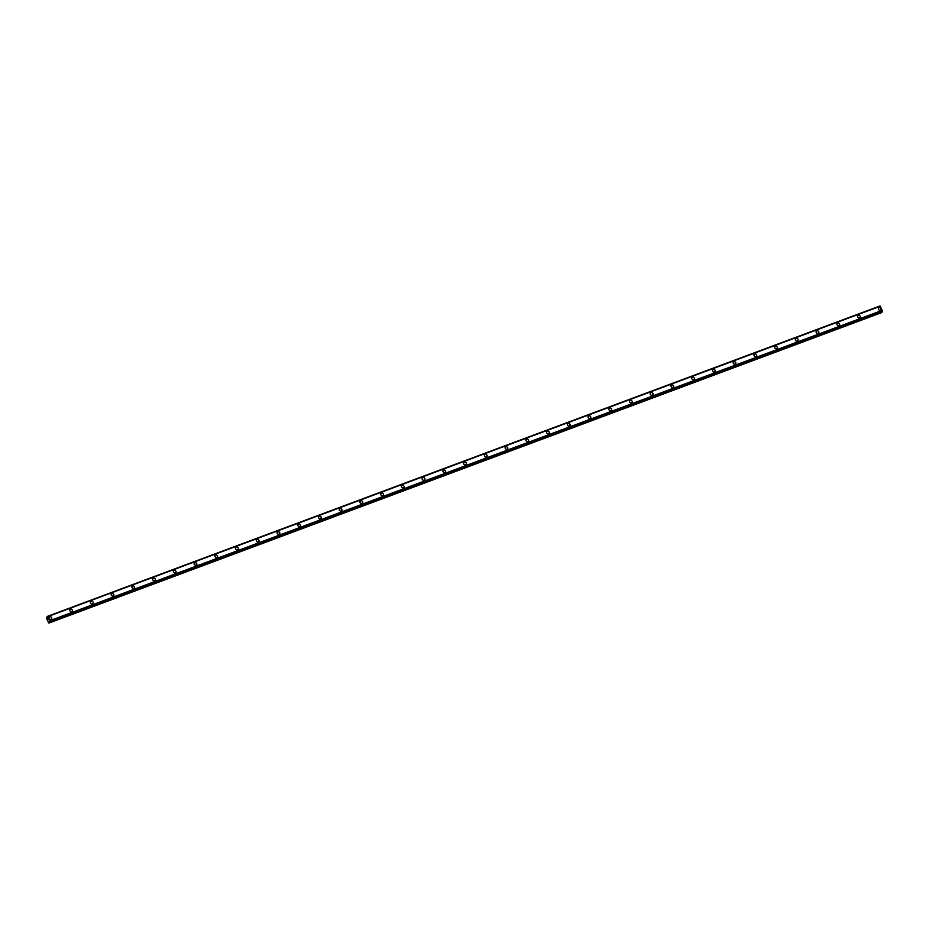 <?xml version="1.0" encoding="UTF-8"?>
<svg xmlns="http://www.w3.org/2000/svg" width="929" height="929" viewBox="0 0 929 929"><rect width="100%" height="100%" fill="white"/><g stroke="black" fill="none" stroke-linecap="round" stroke-linejoin="round"><path stroke-width="1.39" d="M49.028 617.413A1.475 1.324 -153.4 0 1 51.35 617.181A1.475 1.324 -153.4 0 1 50.979 619.329A1.475 1.324 -153.4 0 1 49.713 616.81A1.475 1.324 -153.4 0 1 51.664 618.726M69.768 609.679A1.475 1.324 -153.4 0 1 72.392 610.992A1.475 1.324 -153.4 0 1 69.768 609.679A1.475 1.324 -153.4 0 1 72.392 610.992M90.496 601.946A1.475 1.324 -153.4 0 1 92.819 601.725A1.475 1.324 -153.4 0 1 92.447 603.873A1.475 1.324 -153.4 0 1 90.496 601.946A1.475 1.324 -153.4 0 1 92.819 601.725A1.475 1.324 -153.4 0 1 93.132 603.269M111.236 594.223A1.475 1.324 -153.4 0 1 113.861 595.535A1.475 1.324 -153.4 0 1 111.236 594.223A1.475 1.324 -153.4 0 1 113.861 595.535M131.964 586.489A1.475 1.324 -153.4 0 1 134.589 587.802A1.475 1.324 -153.4 0 1 131.964 586.489A1.475 1.324 -153.4 0 1 134.589 587.802M153.39 578.163A1.475 1.324 -153.4 0 1 154.644 580.683A1.475 1.324 -153.4 0 1 152.704 578.755A1.475 1.324 -153.4 0 1 153.39 578.163M152.704 578.755A1.475 1.324 -153.4 0 1 155.329 580.079M173.433 571.033A1.475 1.324 -153.4 0 1 176.057 572.345A1.475 1.324 -153.4 0 1 173.433 571.033A1.475 1.324 -153.4 0 1 176.057 572.345M194.173 563.299A1.475 1.324 -153.4 0 1 196.797 564.623A1.475 1.324 -153.4 0 1 194.173 563.299A1.475 1.324 -153.4 0 1 196.797 564.611M214.901 555.577A1.475 1.324 -153.4 0 1 217.525 556.889A1.475 1.324 -153.4 0 1 214.901 555.577A1.475 1.324 -153.4 0 1 217.525 556.889M235.629 547.843A1.475 1.324 -153.4 0 1 238.265 549.155A1.475 1.324 -153.4 0 1 235.943 549.387A1.475 1.324 -153.4 0 1 236.314 547.239A1.475 1.324 -153.4 0 1 238.265 549.155M256.369 540.109A1.475 1.324 -153.4 0 1 258.994 541.433A1.475 1.324 -153.4 0 1 256.369 540.109A1.475 1.324 -153.4 0 1 258.994 541.433M277.097 532.387A1.475 1.324 -153.4 0 1 279.722 533.699A1.475 1.324 -153.4 0 1 277.097 532.387A1.475 1.324 -153.4 0 1 279.42 532.154A1.475 1.324 -153.4 0 1 279.734 533.699M297.837 524.653A1.475 1.324 -153.4 0 1 300.462 525.965A1.475 1.324 -153.4 0 1 297.837 524.653A1.475 1.324 -153.4 0 1 300.462 525.965M319.251 516.327A1.475 1.324 -153.4 0 1 320.505 518.846A1.475 1.324 -153.4 0 1 319.251 516.327M318.566 516.919A1.475 1.324 -153.4 0 1 320.888 516.698A1.475 1.324 -153.4 0 1 321.19 518.243M339.306 509.197A1.475 1.324 -153.4 0 1 341.93 510.509A1.475 1.324 -153.4 0 1 339.306 509.197A1.475 1.324 -153.4 0 1 341.93 510.509M360.034 501.463A1.475 1.324 -153.4 0 1 362.356 501.242A1.475 1.324 -153.4 0 1 360.347 503.007A1.475 1.324 -153.4 0 1 360.719 500.859A1.475 1.324 -153.4 0 1 362.658 502.775M380.762 493.74A1.475 1.324 -153.4 0 1 383.085 493.508A1.475 1.324 -153.4 0 1 382.713 495.656A1.475 1.324 -153.4 0 1 381.459 493.136A1.475 1.324 -153.4 0 1 383.398 495.052M401.502 486.006A1.475 1.324 -153.4 0 1 404.127 487.319A1.475 1.324 -153.4 0 1 401.502 486.006A1.475 1.324 -153.4 0 1 404.127 487.319M422.231 478.272A1.475 1.324 -153.4 0 1 424.553 478.052A1.475 1.324 -153.4 0 1 424.181 480.2A1.475 1.324 -153.4 0 1 422.231 478.272A1.475 1.324 -153.4 0 1 424.553 478.052A1.475 1.324 -153.4 0 1 424.867 479.596M442.97 470.55A1.475 1.324 -153.4 0 1 445.595 471.862A1.475 1.324 -153.4 0 1 442.97 470.55A1.475 1.324 -153.4 0 1 445.595 471.862M463.699 462.816A1.475 1.324 -153.4 0 1 466.335 464.128A1.475 1.324 -153.4 0 1 464.012 464.361A1.475 1.324 -153.4 0 1 464.384 462.212A1.475 1.324 -153.4 0 1 466.335 464.128M484.439 455.082A1.475 1.324 -153.4 0 1 487.063 456.406A1.475 1.324 -153.4 0 1 484.741 456.627A1.475 1.324 -153.4 0 1 486.75 454.862A1.475 1.324 -153.4 0 1 487.063 456.406M505.167 447.36A1.475 1.324 -153.4 0 1 507.791 448.672A1.475 1.324 -153.4 0 1 505.167 447.36A1.475 1.324 -153.4 0 1 507.791 448.672M525.907 439.626A1.475 1.324 -153.4 0 1 528.531 440.95A1.475 1.324 -153.4 0 1 525.907 439.626A1.475 1.324 -153.4 0 1 528.531 440.938M546.635 431.904A1.475 1.324 -153.4 0 1 549.26 433.216A1.475 1.324 -153.4 0 1 546.635 431.892A1.475 1.324 -153.4 0 1 548.958 431.671A1.475 1.324 -153.4 0 1 549.26 433.216M568.049 423.566A1.475 1.324 -153.4 0 1 570 425.482A1.475 1.324 -153.4 0 1 567.375 424.17A1.475 1.324 -153.4 0 1 568.049 423.566M567.375 424.17A1.475 1.324 -153.4 0 1 570 425.482M588.103 416.436A1.475 1.324 -153.4 0 1 590.728 417.76A1.475 1.324 -153.4 0 1 588.103 416.436A1.475 1.324 -153.4 0 1 590.728 417.748M608.832 408.714A1.475 1.324 -153.4 0 1 611.154 408.481A1.475 1.324 -153.4 0 1 610.783 410.63A1.475 1.324 -153.4 0 1 609.517 408.11A1.475 1.324 -153.4 0 1 611.468 410.026M629.572 400.98A1.475 1.324 -153.4 0 1 632.196 402.292A1.475 1.324 -153.4 0 1 629.572 400.98A1.475 1.324 -153.4 0 1 632.196 402.292M650.3 393.246A1.475 1.324 -153.4 0 1 652.622 393.025A1.475 1.324 -153.4 0 1 652.251 395.173A1.475 1.324 -153.4 0 1 650.3 393.246A1.475 1.324 -153.4 0 1 652.622 393.025A1.475 1.324 -153.4 0 1 652.936 394.57M671.04 385.523A1.475 1.324 -153.4 0 1 673.664 386.836A1.475 1.324 -153.4 0 1 671.04 385.523A1.475 1.324 -153.4 0 1 673.664 386.836M691.768 377.789A1.475 1.324 -153.4 0 1 694.393 379.102A1.475 1.324 -153.4 0 1 691.768 377.789A1.475 1.324 -153.4 0 1 694.393 379.102M712.508 370.067A1.475 1.324 -153.4 0 1 715.133 371.379A1.475 1.324 -153.4 0 1 712.81 371.6A1.475 1.324 -153.4 0 1 714.819 369.835A1.475 1.324 -153.4 0 1 715.133 371.379M733.236 362.333A1.475 1.324 -153.4 0 1 735.861 363.645A1.475 1.324 -153.4 0 1 733.236 362.333A1.475 1.324 -153.4 0 1 735.861 363.645M753.976 354.599A1.475 1.324 -153.4 0 1 756.287 354.379A1.475 1.324 -153.4 0 1 755.916 356.515A1.475 1.324 -153.4 0 1 754.65 353.995A1.475 1.324 -153.4 0 1 756.601 355.912M774.705 346.877A1.475 1.324 -153.4 0 1 777.329 348.189A1.475 1.324 -153.4 0 1 774.705 346.877A1.475 1.324 -153.4 0 1 777.329 348.189M795.433 339.143A1.475 1.324 -153.4 0 1 797.756 338.911A1.475 1.324 -153.4 0 1 797.384 341.059A1.475 1.324 -153.4 0 1 795.433 339.143A1.475 1.324 -153.4 0 1 797.756 338.911A1.475 1.324 -153.4 0 1 798.069 340.455M816.173 331.409A1.475 1.324 -153.4 0 1 818.797 332.733A1.475 1.324 -153.4 0 1 816.173 331.409A1.475 1.324 -153.4 0 1 818.797 332.733M836.901 323.687A1.475 1.324 -153.4 0 1 839.224 323.455A1.475 1.324 -153.4 0 1 838.852 325.603A1.475 1.324 -153.4 0 1 837.586 323.083A1.475 1.324 -153.4 0 1 839.537 324.999M857.641 315.953A1.475 1.324 -153.4 0 1 860.266 317.265A1.475 1.324 -153.4 0 1 857.641 315.953A1.475 1.324 -153.4 0 1 860.266 317.265M878.369 308.219A1.475 1.324 -153.4 0 1 880.994 309.543A1.475 1.324 -153.4 0 1 878.683 309.763A1.475 1.324 -153.4 0 1 880.692 307.998A1.475 1.324 -153.4 0 1 881.006 309.543M880.32 306.198L47.251 616.426L49.643 620.758L48.796 622.929L46.508 618.354L47.24 616.426L880.042 305.943M882.399 311.261L880.355 306.175L47.576 616.647L880.367 306.175M882.411 311.261L49.632 621.733L882.411 311.261M48.97 623.057L881.76 312.574L881.772 311.505M47.925 618.865L47.971 619.724M49.643 620.758L882.434 310.286L49.643 620.769M47.588 616.659L880.39 306.187L47.588 616.659M46.601 617.715L47.24 617.483M880.1 305.989L47.298 616.461M882.445 310.356L49.643 620.827M882.538 310.878L49.736 621.35M882.55 311.006L49.76 621.478M881.9 312.202L49.109 622.674M881.9 312.307L49.109 622.778"/></g></svg>
